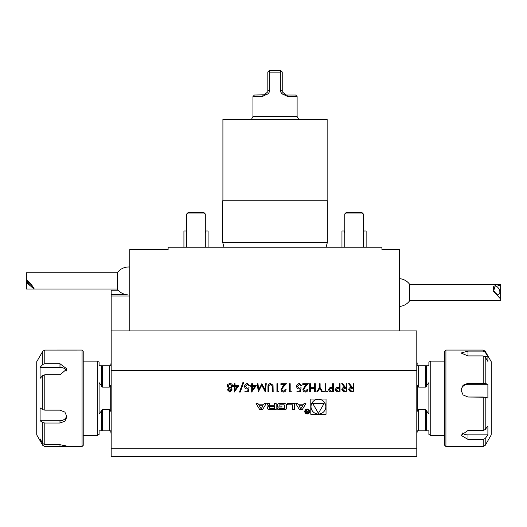 <?xml version="1.0" encoding="UTF-8"?>
<svg xmlns="http://www.w3.org/2000/svg" width="527" height="527" viewBox="0 0 527 527"><rect width="100%" height="100%" fill="white"/><g stroke="black" fill="none" stroke-linecap="round" stroke-linejoin="round"><path stroke-width="0.79" d="M42.779 445.355L44.788 446.521L59.979 446.521L44.788 446.521L42.779 445.355L39.966 440.493L40.092 438.866L42.779 443.536L40.092 438.866L40.092 440.684L41.132 440.684L40.092 440.684L42.779 445.355M44.788 444.702L42.779 443.536L42.779 422.568L44.788 423.016L44.788 444.702L59.979 444.702L66.949 446.112L59.979 446.521L66.949 446.112L59.979 444.702L59.979 446.521L59.979 444.702L44.788 444.702L42.779 443.536L42.779 422.568L44.788 423.016L44.788 444.702M44.788 410.138L42.779 409.683L40.092 407.885L40.092 420.763L42.779 422.568L40.092 420.763L59.979 420.763A6.97 6.443 180 0 0 66.824 415.539A6.97 6.443 180 0 1 59.979 420.763L59.979 423.016L44.788 423.016L59.979 423.016L64.913 421.225L66.949 416.771L64.913 421.225L59.979 423.016L59.979 420.763L40.092 420.763L40.092 407.885L42.779 409.683L42.779 375.514L44.788 374.796L44.788 410.138L59.979 410.138L64.907 412.121L66.949 416.771L64.907 412.121L59.979 410.138L44.788 410.138L42.779 409.683L42.779 375.514L44.788 374.796L44.788 410.138M44.788 363.729L42.779 364.447L40.092 367.312L40.092 378.379L42.779 375.514L40.092 378.379L40.092 367.312L59.979 367.312L40.092 367.312L42.779 364.447L42.779 351.245L44.788 350.08L44.788 363.729L59.979 363.729L66.949 368.953L59.979 374.796L44.788 374.796L59.979 374.796L66.949 368.953L59.979 363.729L44.788 363.729L42.779 364.447L42.779 351.245L44.788 350.08L44.788 363.729M83.22 351.232L83.22 445.361L82.06 446.521L82.06 350.073L82.06 446.521L63.062 446.521L82.06 446.521L83.22 445.361L83.22 351.232L82.06 350.073L44.788 350.08L82.06 350.073L83.22 351.232M36.738 364.486L36.738 361.693L39.966 356.107L36.738 361.693L39.966 356.107L36.738 361.693L36.738 434.9L36.738 364.486M40.092 355.909L42.779 351.245L40.092 355.909M66.514 370.916A6.97 5.534 0 0 0 59.979 367.312L59.979 363.729L59.979 367.312A6.97 5.534 0 0 1 66.514 370.916M485.202 352.201L483.187 351.101L483.187 350.073L485.202 351.232L485.202 352.201L483.187 351.101L483.187 350.073L445.921 350.073L445.921 446.521L445.921 350.073L444.755 351.232L445.921 350.073L444.755 351.232L445.921 350.073L483.187 350.073L485.202 351.232L485.202 352.201L487.89 356.627L487.89 361.43L485.202 357.01L487.89 361.43L487.89 356.627L484.906 356.627L487.89 356.627L485.202 352.201M483.187 355.909L485.202 357.01L485.202 383.478L483.187 383.274L483.187 355.909L467.996 355.909L461.026 353.031L467.996 351.101L483.187 351.101L467.996 351.101L461.026 353.031L467.996 355.909L467.996 351.101L467.996 355.909L483.187 355.909L485.202 357.01L485.202 383.478L483.187 383.274L483.187 355.909M483.187 397.015L487.89 398.017L487.89 384.282L485.202 383.478L487.89 384.282L467.996 384.282A6.97 6.871 0 0 0 461.046 390.606A6.97 6.871 0 0 1 467.996 384.282L467.996 383.274L483.187 383.274L467.996 383.274L463.068 385.244L461.026 390.059L463.068 385.244L467.996 383.274L467.996 384.282L487.89 384.282L487.89 398.017L485.202 397.213L485.202 429.571L483.187 430.473L483.187 397.015L467.996 397.015L463.068 394.96L461.026 390.059L463.068 394.96L467.996 397.015L485.202 397.213L485.202 429.571L483.187 430.473L483.187 397.015M483.187 439.406L485.202 438.504L487.89 434.887L487.89 425.954L485.202 429.571L487.89 425.954L487.89 434.887L467.996 434.887L487.89 434.887L485.202 438.504L485.202 445.361L485.202 438.504L483.187 439.406L467.996 439.406L461.026 435.328L467.996 430.473L483.187 430.473L467.996 430.473L461.026 435.328L467.996 439.406L483.187 439.406L483.187 446.521L483.187 439.406M444.755 445.361L444.755 351.232L444.755 445.361L445.921 446.521L483.187 446.521L485.202 445.361L491.236 434.9L485.202 445.361L483.187 446.521L485.202 445.361L483.187 446.521L445.921 446.521L444.755 445.361M491.236 434.367L491.236 361.693L491.236 434.367M462.113 432.819A6.97 4.466 180 0 0 467.996 434.887L467.996 439.406L467.996 434.887A6.97 4.466 180 0 1 462.113 432.819M346.18 383.702L346.911 383.702L346.911 391.838L343.439 391.726L341.799 389.657C342.043 388.083 343.005 387.352 344.684 387.457L341.694 383.702L342.596 383.702L345.587 387.457L346.18 387.457L346.18 383.702M332.623 383.702L333.354 383.702L333.354 391.838L329.902 391.713L328.347 389.651L329.968 387.589L332.623 387.457L332.623 383.702M249.087 387.767L248.257 391.838L244.917 391.838L244.917 391.001L247.683 391.001L248.125 388.86L247.163 389.018C245.549 388.873 244.699 387.991 244.607 386.357C244.732 384.585 245.681 383.63 247.44 383.491L249.923 385.784L249.192 385.784L247.4 384.328L245.338 386.39L247.295 388.188L249.087 387.767M243.665 382.556L240.266 392.042L239.495 392.042L242.894 382.556L243.665 382.556M235.009 385.58L238.869 385.58L234.278 392.042L234.278 386.41L233.342 386.41L233.342 385.58L234.278 385.58L234.278 383.702L235.009 383.702L235.009 385.58M26.35 279.303L26.35 282.558L34.321 289.066L31.752 285.002L26.35 279.303L26.35 272.795L117.284 272.795L117.284 289.066A13.946 13.946 0 0 0 118.219 290.225L111.177 290.225L111.177 370.409L416.798 370.409L416.798 456.402L111.177 456.402L111.177 448.207L416.798 448.207M111.177 370.409L111.177 448.207M326.042 399.018L310.785 399.018L310.785 414.281L326.042 414.281L326.042 399.018M256.063 403.544L259.844 409.756L262.466 409.756L266.247 403.544L264.35 403.544L263.586 404.808L258.724 404.808L257.96 403.544L256.063 403.544M267.611 408.366A1.212 1.212 0 0 0 268.553 409.545A8.61 8.61 0 0 0 270.443 409.756L276.161 409.756L276.161 403.544L274.369 403.544L274.369 405.256L270.173 405.256A0.771 0.771 0 0 1 269.402 404.486L269.402 403.544L267.611 403.544L267.611 404.492A1.212 1.212 0 0 0 268.553 405.671A8.61 8.61 0 0 0 269.705 405.849L269.705 406.007A8.61 8.61 0 0 0 268.553 406.185A1.212 1.212 0 0 0 267.611 407.364L267.611 408.366M277.347 408.366A1.212 1.212 0 0 0 278.296 409.545A8.61 8.61 0 0 0 280.186 409.756L283.612 409.756A8.61 8.61 0 0 0 285.502 409.545A1.212 1.212 0 0 0 286.444 408.366L286.444 404.934A1.212 1.212 0 0 0 285.502 403.754A8.61 8.61 0 0 0 283.612 403.544L280.186 403.544A8.61 8.61 0 0 0 278.296 403.754A1.212 1.212 0 0 0 277.347 404.934L277.347 406.963L281.938 406.963L281.938 406.067L279.139 406.067L279.139 405.566A0.771 0.771 0 0 1 279.916 404.795L283.882 404.795A0.771 0.771 0 0 1 284.652 405.566L284.652 407.733A0.771 0.771 0 0 1 283.882 408.504L279.916 408.504A0.771 0.771 0 0 1 279.178 407.964L277.347 407.964L277.347 408.366M287.63 404.795L292.59 404.795L292.59 409.756L294.382 409.756L294.382 403.544L287.63 403.544L287.63 404.795M304.79 411.515A2.437 2.437 0 0 0 308.453 413.629A2.437 2.437 0 0 0 308.453 409.407A2.437 2.437 0 0 0 304.79 411.515M298.407 404.808L297.643 403.544L295.746 403.544L299.52 409.756L302.149 409.756L305.923 403.544L304.033 403.544L303.262 404.808L298.407 404.808M229.812 392.042L227.499 389.934L228.659 388.234L227.084 386.067L227.704 384.387L229.858 383.491C231.505 383.544 232.42 384.381 232.611 386.001L231.004 388.234L232.196 389.954L229.812 392.042M252.426 385.58L256.287 385.58L251.695 392.042L251.695 386.41L250.76 386.41L250.76 385.58L251.695 385.58L251.695 383.702L252.426 383.702L252.426 385.58M264.785 389.565L265.562 383.702L266.3 383.702L265.226 391.838L261.761 385.158L258.309 391.838L257.222 383.702L257.953 383.702L258.737 389.552L261.84 383.702L264.785 389.565M273.032 385.211L273.177 391.838L272.452 391.838L272.419 385.883L270.535 384.328L268.777 385.698L268.698 391.838L267.966 391.838L267.966 386.923C267.808 384.954 268.651 383.808 270.489 383.491L273.032 385.211M277.663 391.001L278.915 391.001L278.44 391.838L276.932 391.838L276.932 383.702L277.663 383.702L277.663 391.001M281.734 389.558L283.493 391.212L285.384 389.334L286.108 389.334C285.977 390.981 285.094 391.89 283.46 392.042C281.958 391.93 281.141 391.126 281.003 389.624L282.643 386.706L284.679 384.532L280.898 384.532L280.898 383.702L286.424 383.702L283.269 387.068L281.734 389.558M290.179 391.001L291.431 391.001L290.95 391.838L289.448 391.838L289.448 383.702L290.179 383.702L290.179 391.001M301.128 387.767L300.291 391.838L296.958 391.838L296.958 391.001L299.725 391.001L300.159 388.86L299.204 389.018C297.59 388.873 296.734 387.991 296.642 386.357C296.773 384.585 297.715 383.63 299.481 383.491L301.964 385.784L301.233 385.784L299.441 384.328L297.373 386.39L299.336 388.188L301.128 387.767M303.631 389.558L305.397 391.212L307.281 389.334L308.012 389.334C307.873 390.981 306.991 391.89 305.357 392.042C303.855 391.93 303.038 391.126 302.9 389.624L304.547 386.706L306.582 384.532L302.794 384.532L302.794 383.702L308.321 383.702L305.173 387.068L303.631 389.558M314.579 383.702L315.311 383.702L315.311 391.838L314.579 391.838L314.579 388.498L310.41 388.498L310.41 391.838L309.678 391.838L309.678 383.702L310.41 383.702L310.41 387.661L314.579 387.661L314.579 383.702M320.106 383.702L320.106 387.569L322.715 391.838L321.878 391.838L319.744 388.346L317.61 391.838L316.773 391.838L319.375 387.569L319.375 383.702L320.106 383.702M325.844 383.702L325.844 391.001L327.616 391.001L327.616 391.838L323.341 391.838L323.341 391.001L325.113 391.001L325.113 383.702L325.844 383.702M339.296 383.702L340.027 383.702L340.027 391.838L336.582 391.713L335.02 389.651L336.648 387.589L339.296 387.457L339.296 383.702M353.064 383.702L353.795 383.702L353.795 391.838L350.323 391.726L348.683 389.657C348.927 388.083 349.888 387.352 351.568 387.457L348.578 383.702L349.48 383.702L352.471 387.457L353.064 387.457L353.064 383.702M129.774 330.897L129.774 249.554L168.12 249.554L168.12 247.229L381.937 247.229L381.937 249.554L399.367 249.554L399.367 330.897M222.908 200.747L222.908 119.405L327.148 119.405L327.148 200.747M222.737 200.747L327.32 200.747L327.32 242.585L222.737 242.585L222.737 200.747M223.982 247.229L222.737 242.585M33.702 288.137A4.651 0.659 -134.4 0 0 30.652 284.218A4.651 0.659 -134.4 0 0 27.167 281.596A4.651 0.659 -134.4 0 0 29.947 285.377A4.651 0.659 -134.4 0 0 33.669 288.236A4.651 0.659 -134.4 0 0 33.702 288.137M26.35 282.558L26.35 289.066L117.284 289.066A13.946 13.946 0 0 0 126.322 294.685L111.177 294.481M127.541 294.83L126.322 294.685A13.946 13.946 0 0 1 126.131 294.652M111.177 296.036L129.774 296.036M285.95 95.96L284.369 94.807L287.689 96.513L297.109 96.513L297.109 116.526L252.947 116.526L251.438 119.405M287.689 96.513L286.826 95.005L284.369 94.807C282.037 94.307 280.693 92.824 280.331 90.354L280.331 72.113L269.725 72.113L269.725 90.354C269.363 92.824 268.019 94.307 265.687 94.807L262.367 96.513L252.947 96.513L252.947 116.526M280.529 91.586L281.609 93.332L282.913 94.274M286.826 95.005L295.594 95.005L297.109 96.513M285.93 94.946L282.235 91.803L282.235 71.995L280.838 70.598L269.218 70.598L269.725 72.113M280.331 72.113L280.931 70.69M297.109 116.526L298.618 119.142L251.438 119.142M252.947 96.513L254.462 95.005L265.687 94.807M264.126 94.946L267.821 91.803L267.821 71.995L269.126 70.69M500.65 286.042L495.769 284.415L493.47 291.306L500.65 299.059L500.65 284.415L409.716 284.415A13.946 13.946 0 0 0 399.71 278.671M495.769 300.686L409.716 300.686A13.946 13.946 0 0 1 399.71 306.431A13.946 13.946 0 0 0 409.716 300.686L409.716 284.415L495.769 284.415M409.716 300.686L500.65 300.686L500.65 299.059M493.298 288.137A4.651 2.628 59 0 0 495.367 292.841A4.651 2.628 59 0 0 498.977 294.099A4.651 2.628 59 0 0 498.838 288.756A4.651 2.628 59 0 0 494.194 286.128A4.651 2.628 59 0 0 493.298 288.137M493.773 290.351L493.68 288.565L493.325 288.644M493.68 288.565L493.68 290.107M186.71 213.975L188.317 212.368L203.699 212.368L205.306 213.975L186.71 213.975L186.71 247.229L186.71 233.29L185.965 230.964L186.71 230.964M361.733 212.368L363.347 213.975L344.75 213.975L344.75 247.229L344.744 233.29L343.999 230.964L344.75 230.964M361.739 212.368L346.358 212.368L344.75 213.975L346.358 212.368M205.306 213.975L205.306 247.229L205.306 233.29L206.057 230.964L208.093 230.964L208.093 247.229M183.923 247.229L183.923 230.964L185.965 230.964M205.306 230.964L206.057 230.964M363.347 213.975L363.347 247.229L363.347 233.29L364.091 230.964L366.133 230.964L366.133 247.229M341.964 247.229L341.964 230.964L343.999 230.964M363.347 230.964L364.091 230.964M111.177 330.897L416.798 330.897L416.798 370.409M426.343 365.758L428.886 365.758L425.414 365.758L425.414 387.141L428.886 382.635L428.886 413.965L425.414 409.453L418.655 409.453L417.265 411.264L417.265 385.329L418.655 387.141L425.414 387.141L426.343 386.396L426.343 365.758L417.265 365.758L416.798 362.042L417.265 363.274M416.798 434.551L417.265 430.836L428.886 430.836L426.343 430.836L428.886 430.836L428.886 434.413L430.743 435.486L444.755 435.486M428.886 365.758L428.886 362.187L430.743 361.114L430.743 435.486L428.886 434.413M426.343 430.836L426.343 410.197L425.414 409.453L425.414 430.836L428.886 430.836M417.265 385.329L418.655 387.141L418.655 365.758M111.177 362.042L110.716 365.758L99.096 365.758L101.632 365.758L99.096 365.758L99.096 362.187L97.238 361.114L83.22 361.114M97.238 361.114L97.238 435.486L99.096 434.413L99.096 430.836L110.716 430.836L111.177 434.551M97.238 435.486L83.22 435.486M110.716 385.329L110.716 411.264L109.32 409.453L102.561 409.453L99.096 413.965L99.096 382.635L102.561 387.141L109.32 387.141L110.716 385.329L109.998 386.752M99.096 430.836L109.32 430.836L109.32 409.453M102.561 387.141L102.561 365.758L99.096 365.758M110.716 430.836L110.242 430.836M311.016 406.653A7.398 7.398 0 0 0 322.109 413.056A7.398 7.398 0 0 0 322.109 400.243A7.398 7.398 0 0 0 311.016 406.653M318.413 413.326L324.191 403.313L312.636 403.313L318.413 413.326M261.155 408.8L259.324 405.79L262.986 405.79L261.155 408.8M270.173 406.416A0.771 0.771 0 0 0 269.402 407.193L269.402 407.733A0.771 0.771 0 0 0 270.173 408.504L274.369 408.504L274.369 406.416L270.173 406.416M305.258 411.515A1.976 1.976 0 0 0 308.216 413.227A1.976 1.976 0 0 0 308.216 409.808A1.976 1.976 0 0 0 305.258 411.515M306.898 411.475L306.207 412.298L307.083 413.122L308.183 413.122L308.183 410.138L307.873 411.455L306.009 410.138L306.898 411.475M307.873 412.773L307.063 412.773A0.481 0.481 0 0 1 306.582 412.285A0.481 0.481 0 0 1 307.063 411.804L307.873 411.804L307.873 412.773M300.838 408.8L299.007 405.79L302.669 405.79L300.838 408.8M228.231 389.96L229.851 391.212L231.465 389.947L229.825 388.603L228.231 389.96M227.816 386.054L229.805 387.767L231.88 385.981L229.851 384.328L227.816 386.054M237.433 386.41L235.009 386.41L235.009 389.94L237.433 386.41M254.851 386.41L252.426 386.41L252.426 389.94L254.851 386.41M331.134 391.001L332.623 391.001L332.623 388.287L331.2 388.274L329.079 389.651L331.134 391.001M337.807 391.001L339.296 391.001L339.296 388.287L337.873 388.274L335.752 389.651L337.807 391.001M344.658 391.001L346.18 391.001L346.18 388.287L344.691 388.28L342.53 389.664L344.658 391.001M351.535 391.001L353.064 391.001L353.064 388.287L351.575 388.28L349.414 389.664L351.535 391.001M280.331 90.354L282.235 90.354M267.821 90.354L269.725 90.354M262.367 96.513L263.23 95.005M418.655 409.453L418.655 430.836M102.561 430.836L102.561 409.453M101.632 430.836L101.632 410.197M101.632 386.396L101.632 365.758M109.32 387.141L109.32 365.758M36.738 434.9L39.966 440.493L36.738 434.9M491.236 361.693L485.202 351.232L483.187 350.073L485.202 351.232L491.236 361.693M326.075 247.229L327.32 242.585M34.321 289.066L117.284 289.066M129.767 267.037A13.946 13.946 0 0 0 117.284 272.795M430.743 361.114L444.755 361.114"/></g></svg>
